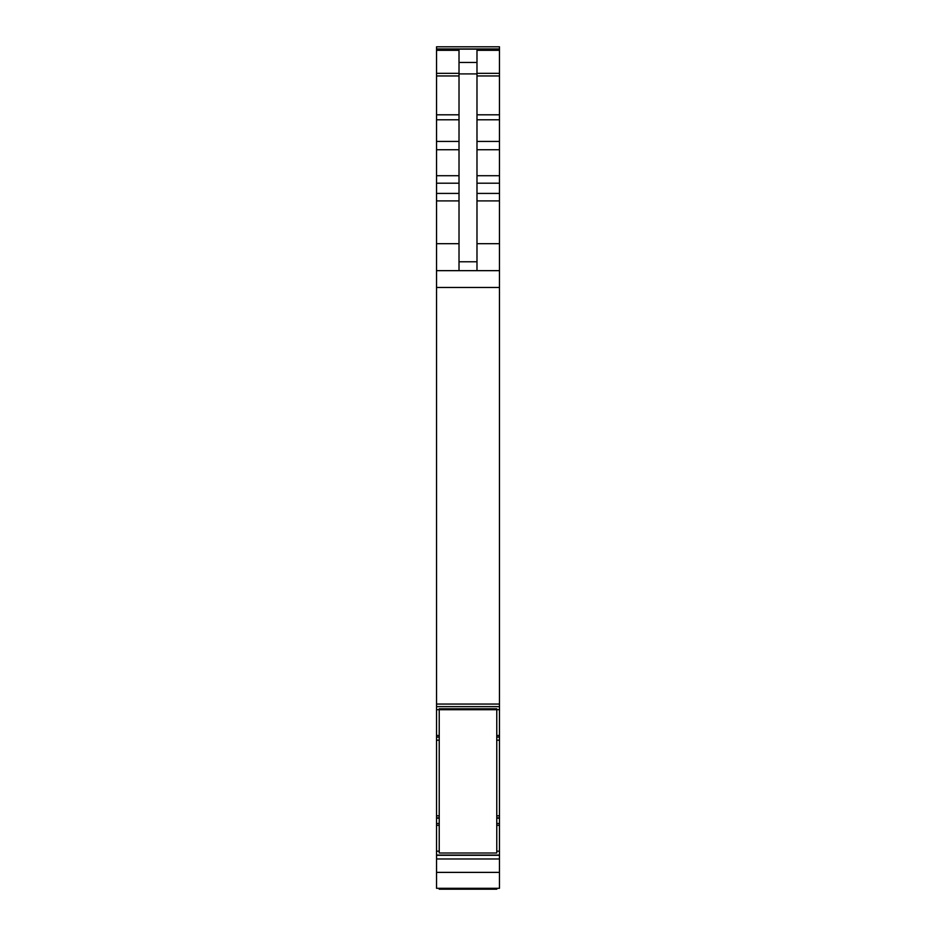 <?xml version="1.0" encoding="UTF-8"?>
<svg xmlns="http://www.w3.org/2000/svg" width="936" height="936" viewBox="0 0 936 936"><rect width="100%" height="100%" fill="white"/><g stroke="black" fill="none" stroke-linecap="round" stroke-linejoin="round"><path stroke-width="1.4" d="M499.461 46.8L436.539 46.8L499.461 46.8L499.461 706.376M496.77 709.663L499.461 709.663L499.461 706.645L436.539 706.633L499.461 706.645M499.461 709.663L499.461 740.189L496.77 740.165M496.77 823.516L499.461 823.516L499.461 740.189M499.461 823.516L499.461 888.299L436.539 888.299L436.539 872.387L499.461 872.387M436.539 731.332L436.539 733.613M436.539 739.92L436.539 734.327M436.539 46.8L436.539 73.336L459.014 73.336M459.014 270.656L459.014 50.31L436.539 50.31M459.014 62.455L476.986 62.455L476.986 50.31L499.461 50.31M499.461 704.059L436.539 704.059L436.539 270.656L499.461 270.656M436.539 704.059L436.539 740.189L439.23 740.165M496.77 709.699L496.77 708.786L439.23 708.786L439.23 853L496.77 853L496.77 709.699L439.23 709.699M439.23 815.806L436.539 815.806L436.539 740.189L439.23 740.189L436.539 740.189M436.539 815.806L436.539 820.404M436.539 818.052L439.23 818.111M436.539 822.253L436.539 824.546M439.23 818.181L436.539 818.181L436.539 851.175L439.23 851.175M436.539 860.804L436.539 851.175M436.539 872.387L436.539 858.979L499.461 858.979M436.539 843.394L436.539 841.546L436.539 843.394M436.539 845.103L436.539 849.549M436.539 850.18L436.539 854.626M436.539 270.656L436.539 243.688L459.014 243.688M436.539 73.336L436.539 243.688M476.986 62.455L476.986 270.656M496.77 888.299L496.77 889.2L439.23 889.2L439.23 888.299M436.539 49.152L499.461 49.152M476.986 73.336L499.461 73.336M476.986 75.956L499.461 75.956M476.986 114.8L499.461 114.8M476.986 119.785L499.461 119.785M476.986 141.43L499.461 141.43M476.986 149.737L499.461 149.737M476.986 175.722L499.461 175.722M476.986 183.21L499.461 183.21M476.986 193.413L499.461 193.413M476.986 200.901L499.461 200.901M476.986 243.688L499.461 243.688M436.539 287.457L499.461 287.457M436.539 709.663L439.23 709.663M436.539 735.497L439.23 735.497M496.77 735.497L499.461 735.497M436.539 737.1L439.23 737.1M496.77 737.1L499.461 737.1M499.461 815.806L496.77 815.806M499.461 817.842L496.77 817.842L499.461 817.842M439.23 817.842L436.539 817.842L439.23 817.842M499.461 818.111L496.77 818.111M499.461 818.181L496.77 818.181M436.539 823.516L439.23 823.516M496.77 825.33L499.461 825.33M436.539 825.33L439.23 825.33M496.77 851.175L499.461 851.175M436.539 855.071L499.461 855.071M436.539 855.305L499.461 855.305M459.014 73.897L476.986 73.897M459.014 261.787L476.986 261.787M436.539 200.901L459.014 200.901M436.539 193.413L459.014 193.413M436.539 183.21L459.014 183.21M436.539 175.722L459.014 175.722M436.539 149.737L459.014 149.737M436.539 141.43L459.014 141.43M436.539 119.785L459.014 119.785M436.539 114.8L459.014 114.8M436.539 75.956L459.014 75.956M436.539 48.953L499.461 48.953"/></g></svg>

